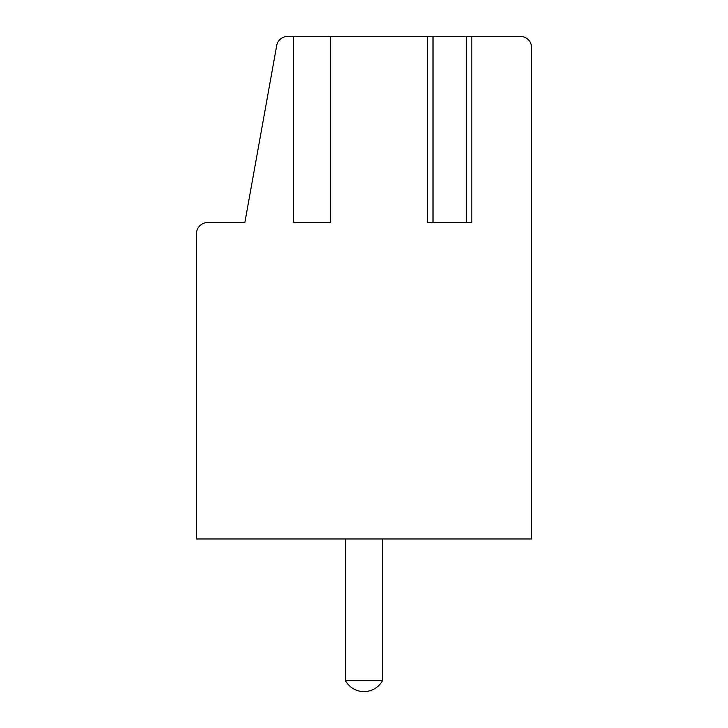 <?xml version="1.0" encoding="UTF-8"?>
<svg xmlns="http://www.w3.org/2000/svg" width="728" height="728" viewBox="0 0 728 728"><rect width="100%" height="100%" fill="white"/><g stroke="black" fill="none" stroke-linecap="round" stroke-linejoin="round"><path stroke-width="1.09" d="M293.266 36.4L293.266 222.541L330.494 222.541L330.494 36.4L287.687 36.4A11.166 11.166 0 0 0 276.695 45.591L244.854 222.541L207.644 222.541A11.166 11.166 0 0 0 196.478 233.706L196.478 538.966L531.522 538.966L531.522 47.566A11.166 11.166 0 0 0 520.356 36.4L466.239 36.4L466.239 222.541L471.817 222.541L471.817 36.4M427.427 36.4L433.014 36.4L433.014 222.541L427.427 222.541L427.427 36.4L330.494 36.4M520.356 36.4L512.912 36.4M433.014 36.4L466.239 36.4M531.522 538.966L531.522 47.566M345.391 680.434L382.61 680.434A21.094 21.094 0 0 1 345.391 680.434L345.391 538.966M382.61 538.966L382.61 680.434M433.014 222.541L466.239 222.541"/></g></svg>
